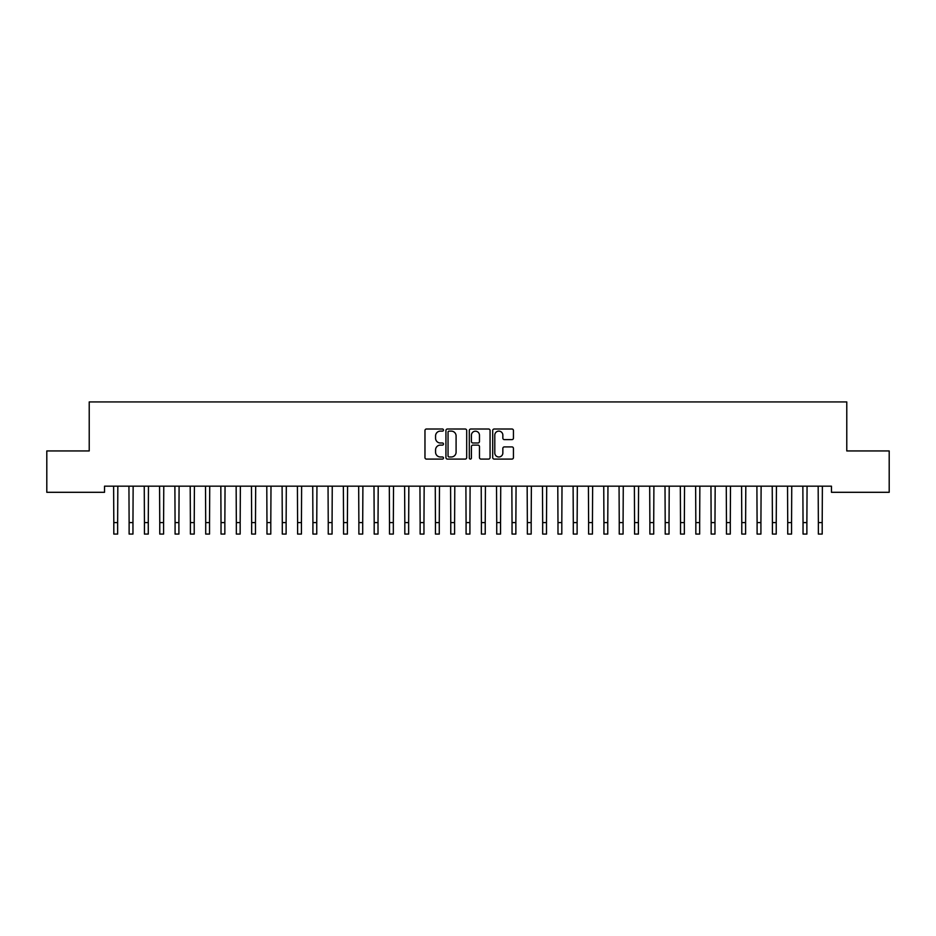 <?xml version="1.0" encoding="UTF-8"?>
<svg xmlns="http://www.w3.org/2000/svg" width="936" height="936" viewBox="0 0 936 936"><rect width="100%" height="100%" fill="white"/><g stroke="black" fill="none" stroke-linecap="round" stroke-linejoin="round"><path stroke-width="1.4" d="M443.5 430.069A1.053 1.053 0 0 0 442.447 429.016L426.465 429.016A1.498 1.498 0 0 0 424.967 430.525L424.967 457.587A1.498 1.498 0 0 0 426.465 459.085L442.447 459.085A1.053 1.053 0 0 0 443.5 458.032A1.053 1.053 0 0 0 442.447 456.979L440.376 456.979A4.809 4.809 0 0 1 435.568 452.17L435.568 449.912A4.809 4.809 0 0 1 440.376 445.103L442.447 445.103A1.053 1.053 0 0 0 443.5 444.05A1.053 1.053 0 0 0 442.447 442.997L440.376 442.997A4.809 4.809 0 0 1 435.568 438.188L435.568 435.93A4.809 4.809 0 0 1 440.376 431.122L442.447 431.122A1.053 1.053 0 0 0 443.5 430.069M511.933 439.616A1.498 1.498 0 0 0 513.443 438.118L513.443 430.525A1.498 1.498 0 0 0 511.933 429.016L494.196 429.016A1.498 1.498 0 0 0 492.699 430.525L492.699 457.587A1.498 1.498 0 0 0 494.196 459.085L511.933 459.085A1.498 1.498 0 0 0 513.443 457.587L513.443 448.414A1.498 1.498 0 0 0 511.933 446.905L504.34 446.905A1.498 1.498 0 0 0 502.843 448.414L502.843 452.965A4.025 4.025 0 0 1 498.818 456.979A4.025 4.025 0 0 1 494.793 452.965L494.793 435.146A4.025 4.025 0 0 1 498.818 431.122A4.025 4.025 0 0 1 502.843 435.146L502.843 438.118A1.498 1.498 0 0 0 504.34 439.616L511.933 439.616M831.46 486.17L104.539 486.17L104.539 492.301L46.8 492.301L46.8 450.941L89.224 450.941L89.224 401.93L846.776 401.93L846.776 450.941L889.2 450.941L889.2 492.301L831.46 492.301L831.46 486.17M466.69 430.525A1.498 1.498 0 0 0 465.18 429.016L447.443 429.016A1.498 1.498 0 0 0 445.934 430.525L445.934 457.587A1.498 1.498 0 0 0 447.443 459.085L465.18 459.085A1.498 1.498 0 0 0 466.69 457.587L466.69 430.525M470.82 429.016L488.557 429.016A1.498 1.498 0 0 1 490.066 430.525L490.066 457.587A1.498 1.498 0 0 1 488.557 459.085L480.964 459.085A1.498 1.498 0 0 1 479.466 457.587L479.466 446.612A1.498 1.498 0 0 0 477.957 445.103L472.926 445.103A1.498 1.498 0 0 0 471.416 446.612L471.416 458.032A1.053 1.053 0 0 1 470.363 459.085A1.053 1.053 0 0 1 469.31 458.032L469.31 430.525A1.498 1.498 0 0 1 470.82 429.016M449.093 431.122A1.053 1.053 0 0 0 448.04 432.175L448.04 455.926A1.053 1.053 0 0 0 449.093 456.979L451.269 456.979A4.809 4.809 0 0 0 456.089 452.17L456.089 435.93A4.809 4.809 0 0 0 451.269 431.122L449.093 431.122M479.466 435.217A4.025 4.025 0 0 0 475.441 431.203A4.025 4.025 0 0 0 471.416 435.217L471.416 441.5A1.498 1.498 0 0 0 472.926 442.997L477.957 442.997A1.498 1.498 0 0 0 479.466 441.5L479.466 435.217M113.619 486.17L113.806 522.58L117.643 522.58L117.831 486.17M113.806 522.58L113.806 534.07L117.643 534.07L117.643 522.58M128.934 486.17L129.121 522.58L132.959 522.58L133.146 486.17M129.121 522.58L129.121 534.07L132.959 534.07L132.959 522.58M144.249 486.17L144.436 522.58L148.274 522.58L148.461 486.17M144.436 522.58L144.436 534.07L148.274 534.07L148.274 522.58M159.565 486.17L159.763 522.58L163.589 522.58L163.777 486.17M159.763 522.58L159.763 534.07L163.589 534.07L163.589 522.58M174.88 486.17L175.079 522.58L178.905 522.58L179.104 486.17M175.079 522.58L175.079 534.07L178.905 534.07L178.905 522.58M190.195 486.17L190.394 522.58L194.22 522.58L194.419 486.17M190.394 522.58L190.394 534.07L194.22 534.07L194.22 522.58M205.511 486.17L205.709 522.58L209.535 522.58L209.734 486.17M205.709 522.58L205.709 534.07L209.535 534.07L209.535 522.58M220.826 486.17L221.025 522.58L224.851 522.58L225.049 486.17M221.025 522.58L221.025 534.07L224.851 534.07L224.851 522.58M236.141 486.17L236.34 522.58L240.166 522.58L240.365 486.17M236.34 522.58L236.34 534.07L240.166 534.07L240.166 522.58M251.456 486.17L251.655 522.58L255.481 522.58L255.68 486.17M251.655 522.58L251.655 534.07L255.481 534.07L255.481 522.58M266.783 486.17L266.971 522.58L270.796 522.58L270.995 486.17M266.971 522.58L266.971 534.07L270.796 534.07L270.796 522.58M282.099 486.17L282.286 522.58L286.123 522.58L286.311 486.17M282.286 522.58L282.286 534.07L286.123 534.07L286.123 522.58M297.414 486.17L297.601 522.58L301.439 522.58L301.626 486.17M297.601 522.58L297.601 534.07L301.439 534.07L301.439 522.58M312.729 486.17L312.916 522.58L316.754 522.58L316.941 486.17M312.916 522.58L312.916 534.07L316.754 534.07L316.754 522.58M328.045 486.17L328.243 522.58L332.069 522.58L332.257 486.17M328.243 522.58L328.243 534.07L332.069 534.07L332.069 522.58M343.36 486.17L343.559 522.58L347.385 522.58L347.584 486.17M343.559 522.58L343.559 534.07L347.385 534.07L347.385 522.58M358.675 486.17L358.874 522.58L362.7 522.58L362.899 486.17M358.874 522.58L358.874 534.07L362.7 534.07L362.7 522.58M373.99 486.17L374.189 522.58L378.015 522.58L378.214 486.17M374.189 522.58L374.189 534.07L378.015 534.07L378.015 522.58M389.306 486.17L389.505 522.58L393.331 522.58L393.529 486.17M389.505 522.58L389.505 534.07L393.331 534.07L393.331 522.58M404.621 486.17L404.82 522.58L408.646 522.58L408.845 486.17M404.82 522.58L404.82 534.07L408.646 534.07L408.646 522.58M419.936 486.17L420.135 522.58L423.961 522.58L424.16 486.17M420.135 522.58L420.135 534.07L423.961 534.07L423.961 522.58M435.263 486.17L435.451 522.58L439.276 522.58L439.475 486.17M435.451 522.58L435.451 534.07L439.276 534.07L439.276 522.58M450.579 486.17L450.766 522.58L454.603 522.58L454.791 486.17M450.766 522.58L450.766 534.07L454.603 534.07L454.603 522.58M465.894 486.17L466.081 522.58L469.919 522.58L470.106 486.17M466.081 522.58L466.081 534.07L469.919 534.07L469.919 522.58M481.209 486.17L481.396 522.58L485.234 522.58L485.421 486.17M481.396 522.58L481.396 534.07L485.234 534.07L485.234 522.58M496.525 486.17L496.724 522.58L500.549 522.58L500.737 486.17M496.724 522.58L496.724 534.07L500.549 534.07L500.549 522.58M511.84 486.17L512.039 522.58L515.865 522.58L516.064 486.17M512.039 522.58L512.039 534.07L515.865 534.07L515.865 522.58M527.155 486.17L527.354 522.58L531.18 522.58L531.379 486.17M527.354 522.58L527.354 534.07L531.18 534.07L531.18 522.58M542.47 486.17L542.669 522.58L546.495 522.58L546.694 486.17M542.669 522.58L542.669 534.07L546.495 534.07L546.495 522.58M557.786 486.17L557.985 522.58L561.811 522.58L562.01 486.17M557.985 522.58L557.985 534.07L561.811 534.07L561.811 522.58M573.101 486.17L573.3 522.58L577.126 522.58L577.325 486.17M573.3 522.58L573.3 534.07L577.126 534.07L577.126 522.58M588.416 486.17L588.615 522.58L592.441 522.58L592.64 486.17M588.615 522.58L588.615 534.07L592.441 534.07L592.441 522.58M603.743 486.17L603.931 522.58L607.756 522.58L607.955 486.17M603.931 522.58L603.931 534.07L607.756 534.07L607.756 522.58M619.059 486.17L619.246 522.58L623.083 522.58L623.271 486.17M619.246 522.58L619.246 534.07L623.083 534.07L623.083 522.58M634.374 486.17L634.561 522.58L638.399 522.58L638.586 486.17M634.561 522.58L634.561 534.07L638.399 534.07L638.399 522.58M649.689 486.17L649.876 522.58L653.714 522.58L653.901 486.17M649.876 522.58L649.876 534.07L653.714 534.07L653.714 522.58M665.005 486.17L665.203 522.58L669.029 522.58L669.217 486.17M665.203 522.58L665.203 534.07L669.029 534.07L669.029 522.58M680.32 486.17L680.519 522.58L684.345 522.58L684.544 486.17M680.519 522.58L680.519 534.07L684.345 534.07L684.345 522.58M695.635 486.17L695.834 522.58L699.66 522.58L699.859 486.17M695.834 522.58L695.834 534.07L699.66 534.07L699.66 522.58M710.95 486.17L711.149 522.58L714.975 522.58L715.174 486.17M711.149 522.58L711.149 534.07L714.975 534.07L714.975 522.58M726.266 486.17L726.465 522.58L730.291 522.58L730.49 486.17M726.465 522.58L726.465 534.07L730.291 534.07L730.291 522.58M741.581 486.17L741.78 522.58L745.606 522.58L745.805 486.17M741.78 522.58L741.78 534.07L745.606 534.07L745.606 522.58M756.896 486.17L757.095 522.58L760.921 522.58L761.12 486.17M757.095 522.58L757.095 534.07L760.921 534.07L760.921 522.58M772.223 486.17L772.411 522.58L776.236 522.58L776.435 486.17M772.411 522.58L772.411 534.07L776.236 534.07L776.236 522.58M787.539 486.17L787.726 522.58L791.563 522.58L791.751 486.17M787.726 522.58L787.726 534.07L791.563 534.07L791.563 522.58M802.854 486.17L803.041 522.58L806.879 522.58L807.066 486.17M803.041 522.58L803.041 534.07L806.879 534.07L806.879 522.58M818.169 486.17L818.356 522.58L822.194 522.58L822.381 486.17M818.356 522.58L818.356 534.07L822.194 534.07L822.194 522.58"/></g></svg>
